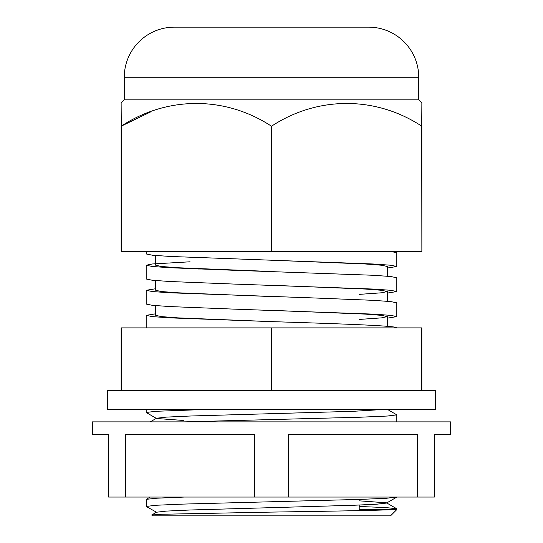 <?xml version="1.0" encoding="UTF-8"?>
<svg xmlns="http://www.w3.org/2000/svg" width="543" height="543" viewBox="0 0 543 543"><rect width="100%" height="100%" fill="white"/><g stroke="black" fill="none" stroke-linecap="round" stroke-linejoin="round"><path stroke-width="0.81" d="M421.87 390.539L435.656 390.539L435.656 409.341L107.344 409.341L107.344 390.539L121.13 390.539L121.13 327.891L421.87 327.891L421.87 390.539L271.636 390.539L421.728 390.539L421.728 327.891M271.636 327.891L271.636 390.539L121.13 390.539M417.601 497.055L434.4 497.055L434.4 434.4L450.69 434.4L450.69 421.87L92.31 421.87L92.31 434.4L108.6 434.4L108.6 497.055L288.299 497.055L288.299 434.4L417.601 434.4L417.601 497.055L288.299 497.055M142.823 497.055L159.988 497.055M254.701 497.055L254.701 434.4L125.399 434.4L125.399 497.055M418.734 99.831L124.266 99.831L121.13 102.96L121.272 126.146C166.939 96.172 224.822 95.67 271.364 126.146L271.636 126.146C317.309 96.172 375.193 95.67 421.728 126.146L421.87 102.96L418.734 99.831L418.734 77.276L124.266 77.276L124.266 99.831M418.734 77.276A50.126 50.126 0 0 0 368.616 27.15L174.384 27.15A50.126 50.126 0 0 0 124.266 77.276M421.87 126.146L421.87 251.45L421.728 126.146M421.728 251.45L121.13 251.45L121.13 126.146M121.272 251.45L121.272 126.146L150.391 112.034M121.13 104.052L121.13 102.96M271.636 251.45L271.636 126.146M271.364 251.45L271.364 126.146M146.189 251.45L146.196 253.961L152.434 255.217L170.332 256.466L373.089 263.986L390.729 265.235L396.811 266.484L396.811 252.705L390.675 251.45M396.811 266.484L387.288 268.052M146.189 265.235L146.189 279.014L152.434 280.276L170.332 281.532L233.117 284.037L373.089 289.046L390.729 290.295L396.811 291.543L396.811 277.765L390.675 276.509L372.878 275.26L232.777 270.244L170.122 267.74L152.325 266.491L146.189 265.235L152.325 263.979L190.05 261.794M396.811 291.543L387.288 293.111M146.189 290.295L146.189 304.073L152.434 305.336L170.332 306.591L233.117 309.096L373.089 314.112L390.729 315.361L396.811 316.603L396.811 302.824L390.675 301.575L372.878 300.32L310.223 297.815L170.122 292.799L152.325 291.55L146.189 290.295L155.719 288.727M396.811 316.603L387.288 318.178M396.811 327.891C398.514 325.8 338.479 323.709 271.5 321.626L170.122 317.865L152.325 316.61L146.189 315.361L155.719 313.786M396.811 509.585L390.539 515.85L152.461 515.85L151.707 515.002L161.712 514.262L271.5 512.097C326.703 511.248 379.387 510.434 392.942 509.585L396.811 509.585L396.709 508.737L386.202 507.61L359.215 506.47M396.811 508.852L392.942 509.585L359.215 509.585M121.272 327.891L121.272 390.539L271.364 390.539L271.364 327.891M151.714 515.002L156.513 512.225L146.189 506.449L155.732 505.275L182.896 504.101L360.104 499.404L386.256 498.291L396.811 497.055M184.396 421.87L360.308 417.214L387.322 416.04L396.811 414.866L387.335 409.341M146.189 506.449L146.291 499.336L156.798 498.209L184.396 497.055M183.785 420.486L156.513 418.49L146.189 412.47L155.732 411.295L209.17 409.341M203.442 268.995L197.849 268.995M156.513 512.225L166.206 511.106L190.213 509.999L352.984 505.295L376.849 504.196L386.487 503.076L396.709 497.171M396.709 508.737L386.487 502.825L359.215 500.836M150.241 421.87L156.513 418.246L166.206 417.126L190.213 416.019L352.984 411.316L385.673 409.341M359.215 319.433L381.505 317.872L387.288 316.603L381.675 315.354L365.385 314.112L271.86 310.352M359.215 294.374L381.505 292.806L387.288 291.543L381.675 290.295L365.385 289.046L271.86 285.292M387.281 276.197L387.288 266.484L381.675 265.235L365.385 263.986L271.86 260.226M271.5 321.626L177.826 317.865L161.38 316.61L155.719 315.361L155.712 305.641M271.5 296.559L177.826 292.799L161.38 291.55L155.719 290.295L155.712 280.582M271.5 271.5L177.826 267.74L161.38 266.491L155.719 265.235L155.712 255.522M146.189 315.361L146.189 327.891M396.811 421.87L396.811 414.866M146.189 412.47L146.189 409.341M183.785 293.125L183.785 293.464M183.785 318.184L183.785 318.524M359.215 505.065L359.215 510.61M150.241 497.055L146.291 499.336M387.288 316.603L387.281 326.316M387.288 291.543L387.281 301.256"/></g></svg>

